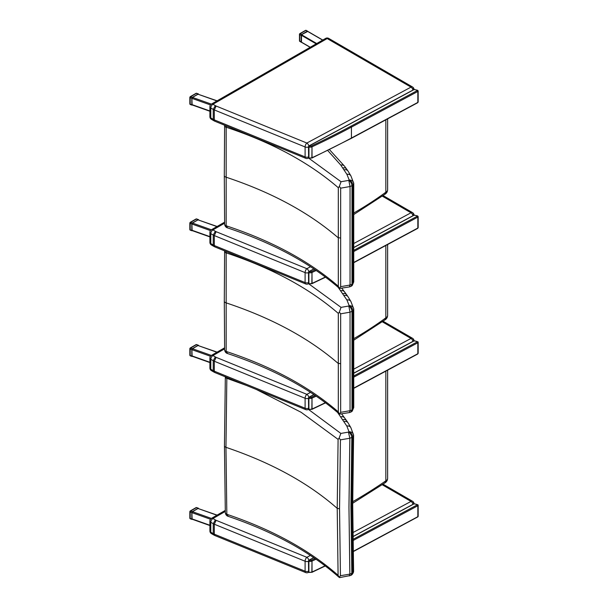 <?xml version="1.0" encoding="UTF-8"?>
<svg xmlns="http://www.w3.org/2000/svg" width="608" height="608" viewBox="0 0 608 608"><rect width="100%" height="100%" fill="white"/><g stroke="black" fill="none" stroke-linecap="round" stroke-linejoin="round"><path stroke-width="0.91" d="M385.837 119.829L385.837 192.204A6.095 3.519 180 0 0 387.623 189.711C387.524 191.763 386.589 193.306 384.818 194.34L385.837 192.204A396.53 228.935 180 0 1 353.461 213.195M349.456 286.908L350.048 285.03L340.655 286.672L339.53 288.473C310.559 263.31 273.258 243.124 227.62 227.901L226.161 225.712A3.048 1.847 179.2 0 1 224.618 224.139A3.048 1.847 179.2 0 1 224.618 224.101M339.348 288.23L338.314 286.231C309.115 261.03 271.73 240.874 226.161 225.781A3.048 1.778 175.9 0 1 224.633 224.375L224.633 224.375A3.048 1.778 175.9 0 1 224.626 224.261M339.53 288.473L349.471 286.908L351.09 286.307L352.009 284.293L350.048 285.03L350.048 186.527L352.952 185.265L353.734 183.555C353.491 181.283 351.971 180.097 349.174 179.983L349.114 180.112C351.302 181.04 352.579 182.75 352.952 185.25L352.952 283.617L352.009 284.293L352.009 185.888C351.736 183.456 350.656 181.61 348.787 180.34L350.048 186.527L340.655 188.168L340.655 286.672M352.07 285.623L352.952 283.617M352.952 283.609L353.742 281.899L353.742 183.745M226.161 225.712L226.161 127.224C271.73 142.333 309.115 162.503 338.314 187.735L339.348 186.42L340.655 188.168M338.314 187.735L338.314 286.231M224.633 125.537A3.048 1.733 4 0 0 224.633 125.575A3.048 1.733 4 0 0 226.161 127.224L226.412 125.955M348.612 180.401L341.042 181.724L339.348 186.42M224.671 125.248L224.618 125.818A3.048 1.672 0.7 0 0 226.161 127.292M224.633 125.696A3.048 1.672 0.7 0 0 224.618 125.818L224.299 175.583A3.048 1.756 0 0 0 225.834 177.11C271.388 192.212 308.773 212.374 337.972 237.591L340.313 238.024M327.727 150.488L340.776 165.087L346.925 174.367A4.568 3.542 -29.9 0 1 350.884 175.818L353.719 183.19M385.837 245.48L385.837 317.855A6.095 3.519 180 0 0 387.623 315.37C387.524 317.422 386.589 318.957 384.818 319.99L385.837 317.855A396.53 228.935 180 0 1 353.461 338.846M349.456 412.558L350.048 410.689L340.655 412.33L339.53 414.132C310.559 388.968 273.258 368.775 227.62 353.552L226.161 351.371A3.048 1.847 179.2 0 1 224.618 349.79A3.048 1.847 179.2 0 1 224.618 349.76M339.348 413.881L338.314 411.89C309.115 386.68 271.73 366.533 226.161 351.432A3.048 1.778 175.9 0 1 224.633 350.033A3.048 1.778 175.9 0 1 224.633 350.026A3.048 1.778 175.9 0 1 224.626 349.919M339.53 414.132L349.478 412.558L351.09 411.958L352.009 409.944L350.048 410.689M349.114 305.771L348.787 305.991C350.656 307.26 351.736 309.107 352.009 311.532L352.009 409.944L352.952 409.275L352.207 411.16L353.742 407.55L353.734 309.206C353.491 306.941 351.971 305.748 349.174 305.634L349.114 305.771C351.302 306.69 352.579 308.408 352.952 310.908L353.742 309.404M351.09 411.958L352.207 411.16M348.787 305.991L350.048 312.178L352.952 310.908L352.952 409.268L353.742 407.55M226.161 351.371L226.161 252.882C271.73 267.991 309.115 288.154 338.314 313.394L339.348 312.079L340.655 313.819L350.048 312.178L350.048 410.681M338.314 313.394L338.314 411.89M340.655 313.819L340.655 412.33M224.633 251.195A3.048 1.733 4 0 0 224.633 251.226A3.048 1.733 4 0 0 226.161 252.882L226.412 251.613M348.612 306.052L341.042 307.374L339.348 312.079M224.671 250.899L224.633 251.233A3.048 1.733 4 0 0 224.633 251.233L224.618 251.469A3.048 1.672 0.7 0 0 226.161 252.951M224.633 251.355A3.048 1.672 0.7 0 0 224.618 251.469L224.299 301.241A3.048 1.756 0 0 0 225.834 302.769C271.388 317.87 308.773 338.025 337.972 363.242L340.313 363.675M338.162 287.295L346.925 300.018A4.568 3.542 -29.9 0 1 350.884 301.469L353.719 308.841M228.342 516.382L226.837 514.208A3.048 1.862 178.5 0 1 225.317 512.65L225.317 512.65A3.048 1.862 178.5 0 1 225.317 512.612M349.273 575.974L349.851 574.119L340.434 575.715L339.135 577.266L338.094 575.29C309.274 549.944 272.186 529.606 226.837 514.284A3.048 1.778 174.6 0 1 225.332 512.932L225.332 512.932A3.048 1.778 174.6 0 1 225.332 512.795M339.135 577.266L339.728 577.592M350.824 575.426L339.697 577.6M350.846 575.411L351.819 573.367L349.851 574.119L348.962 507.209L349.851 438.254L352.769 437.038L353.582 435.358C353.362 433.063 351.842 431.855 349.015 431.726L348.962 431.855C351.135 432.797 352.412 434.515 352.769 437.023L351.88 505.879L352.769 572.683L351.819 573.367M350.9 575.388L352.017 574.598L353.59 570.897L352.701 504.245L353.59 435.541M226.837 514.208L225.963 447.328L226.837 378.32L246.673 385.525M256.386 389.492L301.142 412.3L338.094 439.379L337.212 508.356L338.094 575.29M338.094 439.379L339.135 438.079L340.434 439.85L339.545 508.805L340.434 575.715M348.962 431.855L348.627 432.075C350.482 433.36 351.546 435.214 351.819 437.638L350.93 506.525L351.819 573.359M225.34 376.831A3.048 1.733 5.3 0 0 226.837 378.32L226.966 377.492M348.627 432.075L340.86 433.428L339.135 438.079M225.325 376.823A3.048 1.649 1.4 0 0 225.317 376.922A3.048 1.649 1.4 0 0 226.837 378.404M337.622 412.482L346.849 426.094A4.568 3.549 -29.2 0 1 350.839 427.599L353.575 435.001M348.445 432.136L349.851 438.254L340.434 439.85M352.708 501.706A521.626 301.158 180 0 0 385.837 480.837L384.834 482.957C386.597 481.924 387.524 480.388 387.623 478.344A6.095 3.519 180 0 1 385.837 480.837L385.837 371.138M211.371 518.411L192.462 511.693L191.908 512.635L192.113 519.217L209.904 525.54M217.124 515.105L198.018 508.501L216.919 515.219M192.462 511.693L198.018 508.501M211.371 355.437L192.462 348.718L191.908 349.661L192.113 356.242L209.904 362.566M217.124 352.131L198.018 345.526L216.919 352.245M192.462 348.718L198.018 345.526M195.989 507.65A0.76 0.441 60.1 0 1 196.369 507.688L196.62 507.589A0.76 0.76 0 0 0 195.989 507.65L190.213 510.971A0.76 0.76 0 0 0 190.198 512.004L190.593 511.009A0.76 0.441 -119.9 0 0 190.213 510.971M192.356 511.632L198.132 508.311L196.369 507.688L190.593 511.009L192.356 511.632L191.801 512.574L191.801 519.042L192.394 519.323M198.679 508.554L198.132 508.311M190.593 518.723L190.198 518.472A0.76 0.441 180 0 1 189.833 518.1A0.76 0.76 0 0 0 190.342 518.814L191.999 519.407M190.061 511.313A0.76 0.441 -0 0 0 189.833 511.624L189.833 518.1M195.989 344.668A0.76 0.441 60.1 0 1 196.369 344.706L196.62 344.614A0.76 0.76 0 0 0 195.989 344.668L190.213 347.989A0.76 0.76 0 0 0 190.198 349.022L190.593 348.027A0.76 0.441 -119.9 0 0 190.213 347.989M192.356 348.658L198.132 345.336L196.369 344.706L190.593 348.027L192.356 348.658L191.801 349.592L191.801 356.068L192.394 356.341M198.679 345.572L198.132 345.336M190.593 355.741L190.198 355.498A0.76 0.441 180 0 1 189.833 355.118A0.76 0.76 0 0 0 190.342 355.84L191.999 356.432M190.061 348.338A0.76 0.441 -0 0 0 189.833 348.65L189.833 355.118M216.136 520.319L214.29 524.21L305.102 561.245A3.048 1.436 -67.8 0 1 306.858 557.316L216.136 520.319A16.826 9.713 180 0 1 215.354 519.924L212.952 518.533A3.048 1.756 -119.9 0 0 211.432 518.373A3.048 3.048 0 0 0 209.904 521.018A3.048 1.756 -0 0 0 210.794 522.257A3.048 1.763 -59.9 0 1 212.952 518.533L225.287 511.434M211.424 533.611A3.048 1.763 -59.9 0 1 210.794 532.213A3.048 1.756 180 0 1 209.904 530.974A3.048 3.048 0 0 0 211.424 533.611L213.849 535.017L213.226 533.626L210.794 532.213L210.794 522.257L213.226 523.67L213.226 533.626A19.874 11.476 180 0 0 214.29 534.166L214.89 535.542L213.849 535.017M412.969 504.336A3.048 1.695 -118.2 0 0 411 501.418A3.048 1.763 -59.9 0 1 412.528 501.266L383.063 484.188M308.492 571.246A3.048 1.756 180 0 1 305.102 571.201A3.048 1.436 -67.8 0 0 305.71 572.584L214.89 535.542M215.354 519.924L213.226 523.67A19.874 11.476 -0 0 0 214.29 524.21L214.29 534.166L305.102 571.201L305.102 561.245A3.048 1.756 -0 0 0 308.492 561.29M310.384 555.423L306.858 557.316A3.048 1.695 61.8 0 1 308.834 560.257M412.528 501.266A3.048 3.048 0 0 1 414.04 503.758A3.048 1.756 -0 0 0 413.159 502.664M308.963 572.409L308.666 561.131L309.138 560.196L308.492 560.941L308.894 561.214L309.138 560.196L313.789 557.703M309.039 572.47L308.492 571.87L309.039 572.47L311.988 572.037A2.668 1.543 180 0 1 308.894 572.143L308.894 561.214A2.668 1.543 -0 0 0 311.988 561.108L311.858 572.356M414.033 503.888L414.724 503.994L414.291 503.751A22.397 12.928 180 0 1 417.407 504.67L418.091 505.119A0.92 0.532 -0 0 1 418.167 505.332L418.167 516.253A0.92 0.532 180 0 1 418.046 516.511L417.407 516.906M418.015 504.853L414.109 503.728L352.906 536.583M417.407 504.67L418.046 505.59L418.046 516.511A1.566 0.904 180 0 1 417.84 516.678L417.84 505.75A1.566 0.904 -0 0 0 418.046 505.59A0.92 0.532 -0 0 0 418.167 505.332L418 504.845M417.316 516.975L353.142 551.41M417.407 504.777A0.828 0.479 180 0 1 417.316 504.845L417.84 505.75L352.959 540.58M216.136 357.344L214.29 361.236L305.102 398.27A3.048 1.436 -67.8 0 1 306.858 394.341L216.136 357.344A16.826 9.713 180 0 1 215.354 356.942L212.952 355.551A3.048 1.756 -119.9 0 0 211.432 355.399A3.048 3.048 0 0 0 209.904 358.044A3.048 1.756 -0 0 0 210.794 359.282A3.048 1.763 -59.9 0 1 212.952 355.551L224.61 348.848M211.424 370.629A3.048 1.763 -59.9 0 1 210.794 369.238A3.048 1.756 180 0 1 209.904 367.992A3.048 3.048 0 0 0 211.424 370.629L213.849 372.035L213.226 370.644L210.794 369.238L210.794 359.282L213.226 360.696L213.226 370.644A19.874 11.476 180 0 0 214.29 371.184L214.89 372.567L213.849 372.035M412.969 341.362A3.048 1.695 -118.2 0 0 411 338.436A3.048 1.763 -59.9 0 1 412.528 338.291L383.116 321.244M308.492 408.272A3.048 1.756 180 0 1 305.102 408.219A3.048 1.436 -67.8 0 0 305.71 409.602L214.89 372.567M215.354 356.942L213.226 360.696A19.874 11.476 -0 0 0 214.29 361.236L214.29 371.184L305.102 408.219L305.102 398.27A3.048 1.756 -0 0 0 308.492 398.316M310.528 392.373L306.858 394.341A3.048 1.695 61.8 0 1 308.834 397.282M412.528 338.291A3.048 3.048 0 0 1 414.04 340.784A3.048 1.756 -0 0 0 413.159 339.682M308.963 409.435L308.666 398.156L309.138 397.222L308.492 397.966L308.894 398.24L309.138 397.222L313.964 394.63M309.039 409.496L308.492 408.895L309.039 409.496L311.988 409.055A2.668 1.543 180 0 1 308.894 409.161L308.894 398.24A2.668 1.543 -0 0 0 311.988 398.134L311.858 409.382M414.033 340.913L414.724 341.02L414.291 340.769A22.397 12.928 180 0 1 417.407 341.696L418.091 342.137A0.92 0.532 -0 0 1 418.167 342.35L418.167 353.278A0.92 0.532 180 0 1 418.046 353.537L417.407 353.924M418.015 341.878L414.109 340.746L353.43 373.32M417.407 341.696L418.046 342.608L418.046 353.537A1.566 0.904 180 0 1 417.84 353.696L417.84 342.775A1.566 0.904 -0 0 0 418.046 342.608A0.92 0.532 -0 0 0 418.167 342.35L418 341.863M417.316 354L353.529 388.223M417.407 341.795A0.828 0.479 180 0 1 417.316 341.871L417.84 342.775L353.453 377.34M211.371 229.778L192.462 223.06L191.908 224.002L192.113 230.592L209.904 236.907M217.124 226.472L198.018 219.868L216.919 226.586M192.462 223.06L198.018 219.868M195.989 219.017A0.76 0.441 60.1 0 1 196.369 219.055L196.62 218.956A0.76 0.76 0 0 0 195.989 219.017L190.213 222.338A0.76 0.76 0 0 0 190.198 223.372L190.593 222.376A0.76 0.441 -119.9 0 0 190.213 222.338M192.356 222.999L198.132 219.678L196.369 219.055L190.593 222.376L192.356 222.999L191.801 223.942L191.801 230.409L192.394 230.69M198.679 219.921L198.132 219.678M190.593 230.09L190.198 229.839A0.76 0.441 180 0 1 189.833 229.467A0.76 0.76 0 0 0 190.342 230.181L191.999 230.774M190.061 222.688A0.76 0.441 -0 0 0 189.833 222.999L189.833 229.467M216.136 231.694L214.29 235.577L305.102 272.612A3.048 1.436 -67.8 0 1 306.858 268.69L216.136 231.694A16.826 9.713 180 0 1 215.354 231.291L212.952 229.9A3.048 1.756 -119.9 0 0 211.432 229.748A3.048 3.048 0 0 0 209.904 232.385A3.048 1.756 -0 0 0 210.794 233.632A3.048 1.763 -59.9 0 1 212.952 229.9L224.61 223.197M211.424 244.978A3.048 1.763 -59.9 0 1 210.794 243.58A3.048 1.756 180 0 1 209.904 242.341A3.048 3.048 0 0 0 211.424 244.978L213.849 246.384L213.226 244.994L210.794 243.58L210.794 233.632L213.226 235.038L213.226 244.994A19.874 11.476 180 0 0 214.29 245.533L214.89 246.916L213.872 246.4M412.969 215.711A3.048 1.695 -118.2 0 0 411 212.785A3.048 1.763 -59.9 0 1 412.528 212.633L383.116 195.586M308.492 282.614A3.048 1.756 180 0 1 305.102 282.568A3.048 1.436 -67.8 0 0 305.71 283.951L214.89 246.916M215.354 231.291L213.226 235.038A19.874 11.476 -0 0 0 214.29 235.577L214.29 245.533L305.102 282.568L305.102 272.612A3.048 1.756 -0 0 0 308.492 272.665M310.528 266.714L306.858 268.69A3.048 1.695 61.8 0 1 308.834 271.632M412.528 212.633A3.048 3.048 0 0 1 414.04 215.133A3.048 1.756 -0 0 0 413.159 214.031M308.963 283.776L308.666 272.498L309.138 271.563L308.492 272.316L308.894 272.582L309.138 271.563L313.964 268.979M309.039 283.845L308.492 283.237L309.039 283.845L311.988 283.404A2.668 1.543 180 0 1 308.894 283.51L308.894 272.582A2.668 1.543 -0 0 0 311.988 272.475L311.858 283.723M414.033 215.255L414.724 215.361L414.291 215.118A22.397 12.928 180 0 1 417.407 216.045L418.091 216.486A0.92 0.532 -0 0 1 418.167 216.699L418.167 227.62A0.92 0.532 180 0 1 418.046 227.886L417.407 228.274M417.407 216.045L418.046 216.957A0.92 0.532 -0 0 0 418.167 216.699L417.65 215.946L414.109 215.095L353.43 247.669M417.316 228.35L417.84 228.046L417.316 228.35L417.84 228.046L417.84 217.117A1.566 0.904 -0 0 0 418.046 216.957L418.046 227.886A1.566 0.904 180 0 1 417.84 228.046L353.529 262.572M417.407 216.144A0.828 0.479 180 0 1 417.316 216.212L417.84 217.117L353.453 251.682M307.694 31.449L301.484 34.709L301.484 42.172M307.762 31.358A0.76 0.441 120.1 0 0 307.26 31.259L301.652 34.489A0.76 0.441 120.1 0 0 301.112 35.424L301.112 41.891L299.691 41.07A0.76 0.441 180 0 1 299.47 40.759L299.47 34.291A0.76 0.441 -0 0 0 299.691 34.603A0.76 0.441 -59.9 0 1 300.23 33.668A0.76 0.441 -119.9 0 0 299.85 33.63A0.76 0.76 0 0 0 299.47 34.291A0.76 0.441 -0 0 1 299.691 33.98M305.467 30.4A0.76 0.441 60.1 0 1 305.847 30.438A0.76 0.441 -59.9 0 1 306.227 30.4A0.76 0.76 0 0 0 305.467 30.4L299.85 33.63M301.112 41.891A0.76 0.441 120.1 0 0 301.439 42.271M211.371 104.128L192.462 97.409L191.908 98.352L192.113 104.933L209.904 111.256M217.124 100.822L198.018 94.217L216.919 100.936M192.462 97.409L198.018 94.217M195.989 93.366A0.76 0.441 60.1 0 1 196.369 93.404L196.62 93.305A0.76 0.76 0 0 0 195.989 93.366L190.213 96.68A0.76 0.76 0 0 0 190.198 97.721L190.593 96.718A0.76 0.441 -119.9 0 0 190.213 96.68M192.356 97.348L198.132 94.027L196.369 93.404L190.593 96.718L192.356 97.348L191.801 98.291L191.801 104.758L192.394 105.04M198.679 94.27L198.132 94.027M190.593 104.432L190.198 104.188A0.76 0.441 180 0 1 189.833 103.816A0.76 0.76 0 0 0 190.342 104.53L191.999 105.123M190.061 97.029A0.76 0.441 -0 0 0 189.833 97.341L189.833 103.816M216.136 106.035L214.29 109.926L305.102 146.961A3.048 1.436 -67.8 0 1 306.858 143.032L216.136 106.035A16.826 9.713 180 0 1 215.354 105.64L212.952 104.242A3.048 1.756 -119.9 0 0 211.432 104.09A3.048 3.048 0 0 0 209.904 106.734A3.048 1.756 -0 0 0 210.794 107.973A3.048 1.763 -59.9 0 1 212.952 104.242L327.18 38.547A3.048 1.763 -59.9 0 1 328.708 38.403A3.048 3.048 0 0 0 325.66 38.395A3.048 1.756 60.1 0 1 327.18 38.547L411 87.126A3.048 1.763 -59.9 0 1 412.528 86.982L328.708 38.403M211.424 119.32A3.048 1.763 -59.9 0 1 210.794 117.929A3.048 1.756 180 0 1 209.904 116.683A3.048 3.048 0 0 0 211.424 119.32L213.849 120.726L213.226 119.343L210.794 117.929L210.794 107.973L213.226 109.387L213.226 119.343A19.874 11.476 180 0 0 214.29 119.875L214.89 121.258L213.872 120.741M308.492 156.963A3.048 1.756 180 0 1 305.102 156.91A3.048 1.436 -67.8 0 0 305.71 158.3L214.89 121.258M215.354 105.64L213.226 109.387A19.874 11.476 -0 0 0 214.29 109.926L214.29 119.875L305.102 156.91L305.102 146.961A3.048 1.756 -0 0 0 308.492 147.007M412.969 90.052A3.048 1.695 -118.2 0 0 411 87.126L306.858 143.032A3.048 1.695 61.8 0 1 308.834 145.973M412.528 86.982A3.048 3.048 0 0 1 414.04 89.475A3.048 1.756 -0 0 0 413.159 88.373M308.963 158.126L308.963 145.89L308.492 146.657L308.894 146.931L309.138 145.912L414.291 89.467L414.724 89.71L414.291 89.467A22.397 12.928 180 0 1 417.407 90.387L418.091 90.835A0.92 0.532 -0 0 1 418.167 91.04L418.167 101.969A0.92 0.532 180 0 1 418.046 102.228L417.407 102.623M309.039 158.186L308.492 157.586L309.039 158.186L311.988 157.746A2.668 1.543 180 0 1 308.894 157.852L308.894 146.931A2.668 1.543 -0 0 0 311.988 146.824L311.858 158.072M417.407 90.387L418.046 91.306L418.046 102.228A1.566 0.904 180 0 1 417.84 102.395L417.84 91.466A1.566 0.904 -0 0 0 418.046 91.306A0.92 0.532 -0 0 0 418.167 91.04L417.65 90.296L414.109 89.437L308.963 145.89L308.492 146.657L308.613 157.426M417.316 102.691L351.432 138.039A0.737 0.41 61.8 0 1 351.28 138.381L417.681 102.729L418.167 101.969A0.92 0.532 180 0 0 418.091 101.756M417.407 90.493A0.828 0.479 180 0 1 417.316 90.562L417.84 91.466L351.432 127.118A0.737 0.41 -118.2 0 0 350.93 126.198A730.634 421.83 180 0 1 311.577 145.867L311.524 145.89A1.93 1.117 180 0 1 309.29 145.966M224.299 175.552A3.048 1.756 0 0 0 224.299 175.583L224.633 224.375C225.021 226.328 226.024 227.506 227.62 227.901M341.042 181.724L308.552 158.027M340.776 165.087A4.568 3.45 -35.6 0 1 344.493 166.159A4.568 3.45 -35.6 0 1 344.508 166.182L344.523 166.204A4.568 3.443 -35.7 0 1 344.538 166.227M340.814 165.14A4.568 3.443 -35.7 0 1 344.523 166.204L346.545 168.94A4.568 3.42 -37.1 0 1 346.56 168.971M342.897 167.968A4.568 3.42 -37.1 0 1 346.545 168.94L348.034 171.084A4.568 3.504 -32.4 0 1 348.05 171.122M344.174 169.799A4.568 3.504 -32.4 0 1 348.034 171.084L350.846 175.75A4.568 3.542 -29.7 0 1 350.862 175.78M346.879 174.283A4.568 3.542 -29.7 0 1 350.846 175.75L350.884 175.818A4.568 3.542 -29.9 0 1 350.907 175.856M346.925 174.367L349.174 179.983M224.299 301.203A3.048 1.756 0 0 0 224.299 301.241L224.633 350.033C225.021 351.979 226.024 353.157 227.62 353.552M341.042 307.374L308.552 283.678M340.776 290.746A4.568 3.45 -35.6 0 1 344.493 291.81A4.568 3.45 -35.6 0 1 344.508 291.84A4.568 3.443 -35.7 0 1 344.538 291.886M340.814 290.799A4.568 3.443 -35.7 0 1 344.523 291.855L346.545 294.599A4.568 3.42 -37.1 0 1 346.56 294.622L348.034 296.742A4.568 3.504 -32.4 0 1 348.05 296.772M342.897 293.626A4.568 3.42 -37.1 0 1 346.545 294.599M344.174 295.458A4.568 3.504 -32.4 0 1 348.034 296.742L350.846 301.401A4.568 3.542 -29.7 0 1 350.862 301.439M346.879 299.942A4.568 3.542 -29.7 0 1 350.846 301.401L350.884 301.469A4.568 3.542 -29.9 0 1 350.907 301.507M346.925 300.018L349.174 305.634M224.451 445.77A3.048 1.756 0 0 0 224.451 445.808A3.048 1.756 0 0 0 225.963 447.328C271.297 462.65 308.378 482.995 337.212 508.356L339.545 508.805M340.86 433.428L308.438 409.397M340.845 416.792A4.568 3.458 -35 0 1 344.592 417.901A4.568 3.458 -35 0 1 344.607 417.924M340.883 416.837A4.568 3.458 -35.1 0 1 344.622 417.947A4.568 3.458 -35.1 0 1 344.637 417.97L346.598 420.69A4.568 3.435 -36.5 0 1 346.621 420.721M342.927 419.68A4.568 3.435 -36.5 0 1 346.598 420.69L348.057 422.849A4.568 3.519 -31.7 0 1 348.08 422.879M344.174 421.519A4.568 3.519 -31.7 0 1 348.057 422.849L350.801 427.53A4.568 3.557 -29 0 1 350.824 427.561M346.803 426.01A4.568 3.557 -29 0 1 350.801 427.53L350.839 427.599A4.568 3.549 -29.2 0 1 350.862 427.637M346.849 426.094L349.015 431.726M209.904 525.251L191.908 518.86M191.908 512.635L210.482 519.232M209.904 362.269L191.908 355.878M191.908 349.661L210.482 356.258M191.801 519.042L190.198 518.472L190.198 512.004L191.801 512.574M191.801 356.068L190.198 355.498L190.198 349.022L191.801 349.592M382.242 484.743L411 501.418L352.86 532.623M308.613 571.71L308.492 560.941L308.963 560.173L313.69 557.635M352.914 536.697L414.291 503.751M315.02 558.539A730.634 421.83 180 0 1 311.577 560.15L311.524 560.173A1.93 1.117 180 0 1 309.29 560.249M417.316 504.845L352.944 539.402M418.091 516.04A0.92 0.532 180 0 1 418.167 516.253L417.939 516.815M325.082 565.805A731.371 422.256 180 0 1 312.041 572.006L311.988 561.108L311.524 560.173M311.577 560.15L312.041 561.085A731.371 422.256 -0 0 0 316.008 559.223M382.326 321.814L411 338.436L353.415 369.345M308.613 408.736L308.492 397.966L308.963 397.199L313.865 394.562M353.43 373.441L414.291 340.769M315.21 395.474A730.634 421.83 180 0 1 311.577 397.176L311.524 397.199A1.93 1.117 180 0 1 309.29 397.275M417.316 341.871L353.446 376.154M418.091 353.066A0.92 0.532 180 0 1 418.167 353.278L417.688 354.031L353.529 388.482M325.364 402.686A731.371 422.256 180 0 1 312.041 409.032L311.988 398.134L311.524 397.199M311.577 397.176L312.041 398.103A731.371 422.256 -0 0 0 316.213 396.15M209.904 236.618L191.908 230.227M191.908 224.002L210.482 230.607M191.801 230.409L190.198 229.839L190.198 223.372L191.801 223.942M382.326 196.164L411 212.785L353.415 243.694M308.613 283.077L308.492 272.316L308.963 271.54L313.865 268.911M353.43 247.79L414.291 215.118M315.21 269.815A730.634 421.83 180 0 1 311.577 271.518L311.524 271.54A1.93 1.117 180 0 1 309.29 271.616M417.316 216.212L353.446 250.504M418.091 227.415A0.92 0.532 180 0 1 418.167 227.62L417.688 228.38L353.529 262.823M325.364 277.035A731.371 422.256 180 0 1 312.041 283.381L311.988 272.475L311.524 271.54M311.577 271.518L312.041 272.452A731.371 422.256 -0 0 0 316.213 270.499M310.255 47.257L301.218 42.013M307.428 31.289L322.658 40.12M316.722 43.533L301.484 34.709M301.218 35.173L316.183 43.844M301.264 42.241L299.85 41.42A0.76 0.441 -59.9 0 1 299.691 41.07L299.691 34.603L301.112 35.424M301.652 34.489L300.23 33.668L305.847 30.438L307.26 31.259M209.904 110.968L191.908 104.568M191.908 98.352L210.482 104.948M191.801 104.758L190.198 104.188L190.198 97.721L191.801 98.291M417.316 90.562L350.93 126.198M311.577 145.867L312.041 146.802A731.371 422.256 -0 0 0 351.432 127.118L351.432 138.039A731.371 422.256 180 0 1 312.041 157.723L311.988 146.824L311.524 145.89M353.453 214.746L384.993 194.226M387.623 189.711L387.623 118.872M351.09 286.307L352.07 285.631M352.207 285.509L353.742 281.899M329.468 149.621L344.493 166.159M353.453 340.396L384.993 319.876M387.623 315.37L387.623 244.522M341.795 288.245L344.523 291.855M225.34 376.641L224.451 445.808L225.332 512.932C225.75 514.824 226.738 515.972 228.304 516.367C273.722 531.81 310.718 552.186 339.302 577.486M352.017 574.598C353.172 573.177 353.696 571.938 353.59 570.897M341.643 413.926L344.622 417.947M387.623 478.344L387.623 370.181M384.963 482.874L352.701 503.249M198.482 508.25L196.62 507.589M198.482 345.276L196.62 344.614M209.904 530.974L209.904 521.018M225.264 510.424L211.432 518.373M305.71 572.584A3.048 3.048 0 0 0 308.302 572.447M417.932 516.823L353.149 551.661M311.836 572.371L325.288 565.964M209.904 367.992L209.904 358.044M224.595 347.829L211.432 355.399M305.71 409.602A3.048 3.048 0 0 0 308.302 409.465M311.836 409.397L325.576 402.846M198.482 219.617L196.62 218.956M209.904 242.341L209.904 232.385M224.595 222.178L211.432 229.748M305.71 283.951A3.048 3.048 0 0 0 308.302 283.814M311.836 283.738L325.576 277.195M301.294 42.188L310.148 47.318M307.618 31.274L322.772 40.06M307.648 31.221L306.227 30.4M299.47 40.759A0.76 0.76 0 0 0 299.85 41.42M198.482 93.966L196.62 93.305M209.904 116.683L209.904 106.734M325.66 38.395L211.432 104.09M305.71 158.3A3.048 3.048 0 0 0 308.302 158.164M311.836 158.088L351.28 138.381"/></g></svg>
